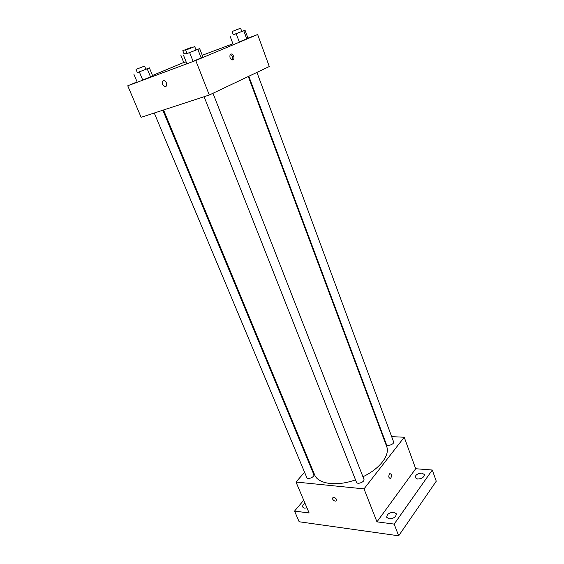 <?xml version="1.0" encoding="UTF-8"?>
<svg xmlns="http://www.w3.org/2000/svg" width="564" height="564" viewBox="0 0 564 564"><rect width="100%" height="100%" fill="white"/><g stroke="black" fill="none" stroke-linecap="round" stroke-linejoin="round"><path stroke-width="0.85" d="M391.663 436.635L404.233 437.248L415.696 468.733L432.285 470.016L436.261 481.198L398.663 535.8L299.153 521.763L294.549 511.083L303.721 500.247M432.285 470.016L394.166 524.104L398.663 535.8M394.166 524.104L376.971 521.855L364.013 488.882L295.994 482.037L309.135 512.986L294.549 511.083M332.527 498.928L333.021 497.208C335.989 497.829 336.983 499.126 335.996 501.093C334.593 501.248 333.437 500.529 332.527 498.928L333.028 497.208C335.989 497.829 336.983 499.126 336.003 501.093C334.593 501.248 333.437 500.529 332.527 498.928M306.957 507.868L304.468 508.136L302.692 507.057C302.332 505.816 303.108 504.561 305.018 503.299M382.822 436.198L383.351 436.226M417.621 479.055L415.167 477.652C415.315 474.959 417.55 473.443 421.872 473.111L424.361 474.514C424.206 477.222 421.957 478.73 417.621 479.055M389.132 518.838L386.735 517.343C386.841 514.227 389.216 512.528 393.855 512.239L396.288 513.741C396.175 516.857 393.785 518.556 389.132 518.838M415.696 468.733L376.971 521.855M163.553 109.973L314.613 474.775C317.927 484.018 336.659 486.746 355.517 479.844M362.934 476.749C379.988 468.691 390.253 454.958 386.643 446.399L248.294 76.507M404.233 437.248L364.013 488.882M295.994 482.037L304.581 472.265M310.221 465.843L310.693 465.307M248.809 76.26L386.418 444.439C387.115 446.843 394.645 444.143 393.594 441.859L256.937 72.396M154.261 113.011L306.823 477.623C307.62 480.027 314.994 476.855 313.852 474.606L162.841 110.206M204.097 96.719L356.455 482.227C357.294 484.892 365.127 481.811 363.928 479.294L212.981 93.272M390.873 478.082L390.422 478.491C388.49 477.814 388.279 476.199 389.787 473.647C391.508 473.901 391.867 475.381 390.873 478.082L390.422 478.491C388.483 477.814 388.272 476.199 389.787 473.647C391.501 473.901 391.86 475.381 390.873 478.082M247.956 38.148L257.642 34.517L269.296 66.531L209.3 95.02L141.127 117.312L127.739 85.784L137.101 81.886M257.642 34.517L195.743 60.51L209.3 95.02M195.743 60.51L127.739 85.784M162.467 84.346C161.79 81.9 162.362 80.687 164.187 80.701C167.12 81.272 167.663 87.406 164.723 86.567L162.467 84.346C161.79 81.9 162.369 80.68 164.187 80.701C167.12 81.272 167.663 87.399 164.723 86.567L162.467 84.346M241.78 31.415L245.016 30.174L247.998 38.274L239.277 41.933L246.778 38.93L243.761 30.745L233.292 34.749M145.857 69.224L149.389 67.87L152.696 75.886L142.734 80.039L150.546 76.908L147.197 68.822L137.341 72.58M202.25 55.279L232.925 43.78M152.527 75.47L183.744 62.491M196.046 49.97L199.649 48.596L202.984 57.161L193.078 61.314L201.221 58.05L197.844 49.399L187.029 53.524M186.12 61.828L183.822 62.689L186.12 61.828M232.932 59.925C230.408 59.565 229.47 57.796 230.112 54.623C231.6 52.114 235.188 57.147 233.531 59.403L232.932 59.925M230.239 54.454C232.368 55.603 233.059 57.401 232.305 59.84L232.178 60.01M186.726 52.769L183.991 53.714M182.799 50.704L190.815 47.545L182.799 50.704L184.012 53.763L186.712 52.734M186.303 52.938L186.599 53.693M180.783 55.053L183.822 62.689M245.016 30.174L243.761 30.745M232.093 31.542L233.313 34.806L241.801 31.464L240.588 28.2L232.093 31.542L240.588 28.2M236.224 33.741L239.277 41.933M230.049 36.117L233.101 44.246M247.998 38.274L246.778 38.93M149.389 67.87L147.197 68.822M136.016 69.414L137.362 72.636L145.879 69.28L144.539 66.051L136.016 69.414L144.539 66.051M139.35 71.938L142.734 80.039M133.809 74.06L137.186 82.097M152.696 75.886L150.546 76.908M199.649 48.596L197.844 49.399M185.69 50.14L187.051 53.587L196.075 50.027L194.721 46.579L185.69 50.14L194.721 46.579M189.666 52.649L193.078 61.314M183.427 55.039L186.839 63.633M202.984 57.161L201.221 58.05M232.305 59.84L233.531 59.403M190.815 47.545L190.999 48.018"/></g></svg>
